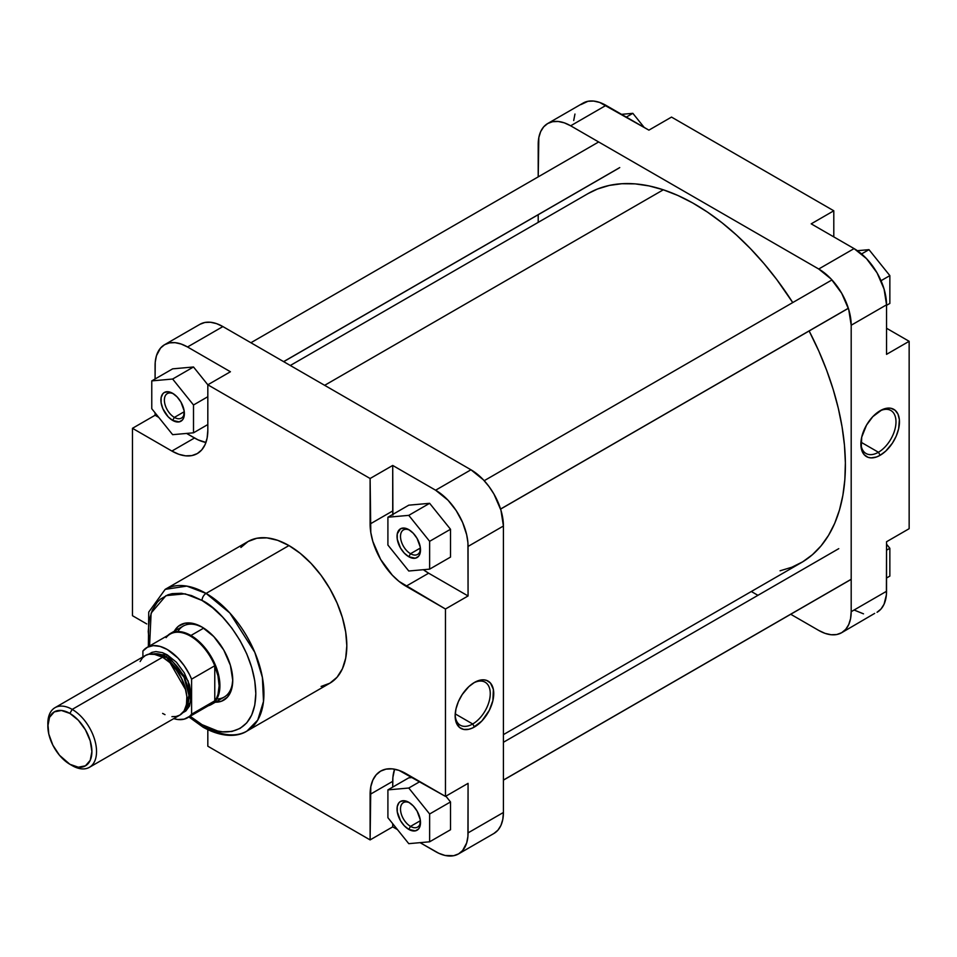 <?xml version="1.0" encoding="UTF-8"?>
<svg xmlns="http://www.w3.org/2000/svg" width="957" height="957" viewBox="0 0 957 957"><rect width="100%" height="100%" fill="white"/><g stroke="black" fill="none" stroke-linecap="round" stroke-linejoin="round"><path stroke-width="1.44" d="M878.43 452.254A24.834 14.331 120 0 0 895.979 422.348A24.834 14.331 120 0 0 879.28 411.247A24.834 14.331 -60 0 1 890.847 410.481A24.834 14.331 -60 0 1 894.651 430.375A24.834 14.331 -60 0 1 878.43 452.254L860.941 442.158L878.43 452.254A24.834 14.331 -60 0 1 866.013 453.486A24.834 14.331 -60 0 1 860.893 443.091A24.834 14.331 120 0 0 878.43 452.254L880.165 455.269L878.43 452.254M880.165 410.709A27.286 15.755 -60 0 1 899.46 421.846A27.286 15.755 -60 0 1 880.165 455.269L885.775 451.082L892.414 443.151L896.219 436.105L898.635 428.796L899.377 419.716L898.001 414.166L895.082 410.242L890.895 408.28L887.558 408.137L882.055 409.728L872.784 416.666L866.528 425.111L861.707 437.182L861.24 448.259L864.123 454.635L867.927 457.279L871.073 457.889L876.409 457.015L880.165 455.269A27.286 15.755 -60 0 1 860.869 444.132A27.286 15.755 -60 0 1 880.165 410.709L880.165 410.709M573.71 120.534L574.954 114.05M580.923 104.6L587.981 101.286L593.591 101.059L599.68 102.447L648.906 130.14L671.515 117.089L833.798 210.791L671.515 117.089L648.906 130.14L606.008 105.378A45.9 26.497 -120 0 0 583.064 103.105L547.703 123.525A45.9 26.497 60 0 1 570.659 125.798L606.008 105.378L570.659 125.798L818.725 269.013A45.9 26.497 60 0 1 851.192 325.236L886.541 304.828L886.541 354.353L909.15 341.302L886.541 328.251L909.15 341.302L909.15 528.695L909.15 341.302L886.541 354.353L886.541 304.828A45.9 26.497 -120 0 0 854.087 248.605L866.504 258.629L877.043 272.829L884.077 289.05L886.541 304.828L851.192 325.236L851.192 611.69A45.9 26.497 60 0 1 841.682 632.697A45.9 26.497 60 0 1 818.725 630.424L790.721 614.262L818.725 630.424L825.066 633.367L831.154 634.742L836.765 634.527L841.682 632.697L874.674 613.389M547.703 123.525L543.672 126.862L540.669 131.611L538.827 137.581L538.205 176.866L538.205 144.531A45.9 26.497 60 0 1 547.703 123.525L552.62 121.695L558.242 121.479L564.331 122.855L570.659 125.798L818.725 269.013L854.087 248.605L811.201 223.842L833.798 210.791L833.798 236.893L833.798 210.791L811.201 223.842L854.087 248.605L818.725 269.013L831.154 279.037L841.682 293.249L848.715 309.47L851.192 325.236L851.192 611.69L850.57 618.641L848.715 624.598L845.725 629.347L841.682 632.697M886.541 541.746L886.385 594.859L884.077 604.19L881.074 608.939L877.043 612.289A45.9 26.497 -120 0 0 886.541 591.27L851.192 611.69L886.541 591.27L886.541 541.746L909.15 528.695L886.541 541.746M863.513 613.844L854.087 610.016M757.944 595.326L751.317 591.51L757.944 595.326M538.205 222.371L538.205 214.727L538.205 222.371M886.541 544.174L889.854 548.289L889.854 576.102L886.541 578.016L889.854 576.102L889.854 548.289L886.541 550.191L889.854 548.289L886.541 544.174M857.376 250.698L868.98 249.657L889.854 275.616L889.854 303.441L886.541 305.343L889.854 303.441L889.854 275.616L881.026 280.712L889.854 275.616L868.98 249.657L861.575 253.94L868.98 249.657L857.376 250.698M621.536 114.338L632.852 113.333L644.169 127.401L632.852 113.333L626.321 117.101L632.852 113.333L621.536 114.338M588.077 193.577L597.539 188.996L609.298 185.431L621.883 183.72L635.173 183.876L649.025 185.909L663.321 189.797L324.65 385.324L663.321 189.797L677.915 195.491L692.677 202.944L707.462 212.095L722.116 222.837L736.507 235.075L750.503 248.688L763.949 263.546L776.737 279.516L792.743 302.568A213.124 123.046 -120 0 0 663.321 189.797A213.124 123.046 -120 0 0 588.136 193.541L290.306 365.49M503.418 734.629L801.248 562.68A213.124 123.046 -120 0 0 809.132 330.966L818.869 351.195L826.633 370.215L833.14 389.308L838.308 408.292L842.088 426.978L844.457 445.208L845.378 462.781L844.852 479.541L842.878 495.331L839.48 509.985L834.683 523.371L828.535 535.358L821.106 545.825L812.457 554.677L802.672 561.843L791.846 567.226L780.087 570.791M409.68 530.19A14.14 8.158 -120 0 0 400.516 536.889A14.14 8.158 -120 0 0 410.517 553.72L408.771 556.735A16.604 9.582 60 0 1 397.035 536.41A16.604 9.582 60 0 1 408.771 529.628L413.268 533.252L417.073 538.396L420.29 547.189L419.621 554.629L418.532 556.352L415.29 558.218L408.771 556.735L404.285 553.11L400.469 547.978L397.263 539.186L397.263 533.898L400.469 528.802L404.285 528.073L408.771 529.628A16.604 9.582 60 0 1 420.506 549.964A16.604 9.582 60 0 1 408.771 556.735L410.517 553.72A14.14 8.158 60 0 1 401.27 541.267A14.14 8.158 60 0 1 403.447 529.939A14.14 8.158 60 0 1 409.68 530.19M409.68 802.851A14.14 8.158 -120 0 0 400.516 809.562A14.14 8.158 -120 0 0 410.517 826.393L408.771 829.396A16.604 9.582 60 0 1 397.035 809.072A16.604 9.582 60 0 1 408.771 802.289L413.268 805.914L417.073 811.058L420.29 819.85L419.621 827.291L418.532 829.013L415.29 830.879L408.771 829.396L404.285 825.771L400.469 820.639L397.263 811.847L397.263 806.56L399.009 802.684L400.469 801.476L404.285 800.734L408.771 802.289A16.604 9.582 60 0 1 420.506 822.625A16.604 9.582 60 0 1 408.771 829.396L410.517 826.393A14.14 8.158 60 0 1 401.27 813.928A14.14 8.158 60 0 1 403.447 802.6A14.14 8.158 60 0 1 409.68 802.851M173.54 393.865A14.14 8.158 -120 0 0 164.389 400.564A14.14 8.158 -120 0 0 174.377 417.396L172.643 420.41A16.604 9.582 60 0 1 160.908 400.074A16.604 9.582 60 0 1 172.643 393.303L177.129 396.928L180.945 402.06L184.151 410.852L183.481 418.305L182.404 420.015L179.162 421.881L172.643 420.41L168.145 416.785L162.881 408.747L161.123 402.849L161.123 397.562L162.881 393.686L164.341 392.478L168.145 391.736L172.643 393.303A16.604 9.582 60 0 1 184.378 413.627A16.604 9.582 60 0 1 172.643 420.41L174.377 417.396A14.14 8.158 60 0 1 165.142 404.931A14.14 8.158 60 0 1 167.308 393.602A14.14 8.158 60 0 1 173.54 393.865M170.442 633.462A40.984 23.662 60 0 1 190.933 635.484A40.984 23.662 -120 0 0 167.762 635.484A40.984 23.662 60 0 1 170.442 633.462L183.277 626.045A40.984 23.662 60 0 1 202.908 627.601A40.984 23.662 -120 0 0 177.882 631.536M202.023 627.074L193.111 623.462L184.964 623.198L178.277 626.333L174.33 631.213A43.448 25.085 60 0 1 202.023 627.074L202.023 627.074A43.448 25.085 60 0 1 232.742 680.283L230.41 665.354L223.747 650.006L213.782 636.561L202.023 627.074M455.173 714.819A24.834 14.331 120 0 0 472.698 723.982L474.445 726.997A27.286 15.755 -60 0 1 455.149 715.848A27.286 15.755 -60 0 1 474.445 682.437L468.846 686.624L462.207 694.555L458.403 701.601L455.975 708.91L455.149 715.848L455.975 721.841L459.527 727.464L463.726 729.425L468.846 729.27L472.555 727.978L481.826 721.04L489.362 710.238L492.903 700.524L493.369 689.435L490.486 683.071L486.682 680.427L483.536 679.817L480.043 680.152L474.445 682.437A27.286 15.755 -60 0 1 493.74 693.574A27.286 15.755 -60 0 1 474.445 726.997L472.698 723.982A24.834 14.331 -60 0 1 460.293 725.215A24.834 14.331 -60 0 1 455.173 714.819M455.221 713.886L472.698 723.982L455.221 713.886M202.023 600.446C217.765 607.025 255.076 647.207 255.818 693.598C255.076 739.151 217.765 736.232 202.023 724.652A5.742 3.314 120 0 0 203.219 727.284A5.742 3.314 -60 0 1 202.023 724.652L190.144 716.267L202.023 724.652L217.646 730.992L222.61 731.818L231.905 731.447L240.063 728.421L246.75 722.87L251.715 715.011L254.777 705.118L255.818 693.598L254.777 680.894L251.715 667.472L246.75 653.858L240.063 640.592L231.905 628.163L222.61 617.05L212.514 607.695L202.023 600.446A5.742 3.314 -60 0 1 206.078 593.412A5.742 3.314 120 0 0 202.023 600.446L191.532 595.577L181.447 593.28L172.14 593.651L167.906 594.835L160.453 599.142L157.307 602.228L152.33 610.087L149.268 619.98L148.239 631.5L149.567 645.987L151.122 613.078L165.956 595.649L185.108 593.818L202.023 600.446M246.99 731.052L257.756 720.071L263.51 701.433L262.385 677.412L254.789 652.291L229.836 613.006L206.078 593.412A81.8 47.228 60 0 1 259.526 665.498A81.8 47.228 60 0 1 246.99 731.052A81.8 47.228 60 0 1 206.078 726.997A5.742 3.314 -60 0 1 203.219 727.284C224.716 739.103 239.896 735.777 246.99 731.052L329.866 683.202A81.8 47.228 -120 0 0 342.415 617.648A81.8 47.228 -120 0 0 288.966 545.562L206.078 593.412L288.966 545.562A81.8 47.228 -120 0 0 248.066 541.506L240.877 547.476M420.398 820.675L410.517 826.393L420.398 820.675M184.258 411.689L174.377 417.396L184.258 411.689M420.398 548.014L410.517 553.72L420.398 548.014M392.837 514.376A50.817 29.344 -120 0 1 392.717 510.954L370.108 524.005L392.717 510.954L392.717 465.449L370.108 478.5L392.717 465.449L435.614 490.211L470.964 469.791L483.381 479.816L489.003 486.527L493.92 494.027L500.954 510.248L503.418 526.015L503.418 812.469L502.796 819.419L500.954 825.389L497.951 830.138L493.92 833.475A45.9 26.497 -120 0 0 503.418 812.469L503.418 526.015L468.069 546.423L503.418 526.015A45.9 26.497 -120 0 0 470.964 469.791L435.614 490.211A45.9 26.497 60 0 1 468.069 546.423L468.069 595.96L428.652 573.195L468.069 595.96L445.46 609.011L406.043 586.246L428.652 573.195A50.817 29.344 -120 0 1 423.377 569.702L428.652 573.195L406.043 586.246A50.817 29.344 60 0 1 370.108 524.005L370.108 478.5L207.825 384.798L230.422 371.747L187.536 346.984L230.422 371.747L207.825 384.798L193.505 366.986L172.643 379.032L151.768 380.898L151.768 408.711L172.643 434.669L193.505 432.815L193.505 404.99L172.643 379.032L193.505 366.986L172.643 368.852L151.768 380.898L151.768 408.711L172.643 434.669L193.505 432.815L193.505 404.99L172.643 379.032L151.768 380.898L172.643 368.852L193.505 366.986L207.825 384.798L207.825 430.315A50.817 29.344 60 0 1 197.298 453.57A50.817 29.344 60 0 1 171.889 451.058L132.473 428.305L132.473 615.698L146.744 623.94L132.473 615.698L132.473 428.305L171.889 451.058L194.486 438.007L186.567 433.425L198.015 439.837L205.946 442.457A50.817 29.344 -120 0 1 194.486 438.007L171.889 451.058L178.899 454.312L185.634 455.843L191.855 455.592L197.298 453.57L201.771 449.862L205.085 444.61L207.131 438.007L207.825 430.315L207.825 384.798L370.108 478.5L370.802 532.499L372.847 541.471L380.635 559.426L392.298 575.157L399.033 581.401L445.46 609.011L445.46 796.403L399.033 770.397L392.298 768.866L386.09 769.117L380.635 771.127L376.173 774.835L372.847 780.099L370.802 786.702L370.108 839.911L207.825 746.209L207.825 729.736L207.825 746.209L370.108 839.911L392.717 826.86L397.466 829.599L392.717 826.86L370.108 839.911L370.108 794.394A50.817 29.344 60 0 1 380.635 771.127A50.817 29.344 60 0 1 406.043 773.651L445.46 796.403L445.46 609.011L468.069 595.96L467.913 542.667L466.669 534.748L462.602 522.45L456.202 510.607L448.032 500.236L435.614 490.211L392.717 465.449L392.896 515.129M199.941 324.303L204.858 322.473L210.468 322.258L216.557 323.633L222.897 326.576L470.964 469.791L222.897 326.576L187.536 346.984L181.208 344.053L175.119 342.666L169.509 342.893L164.58 344.711L160.549 348.061L156.47 355.657L155.237 362.141L155.082 378.984L155.082 365.73A45.9 26.497 60 0 1 164.58 344.711A45.9 26.497 60 0 1 187.536 346.984L222.897 326.576A45.9 26.497 -120 0 0 199.941 324.303L164.58 344.711M155.082 412.826L155.082 415.254L158.718 417.36L155.082 415.254L155.082 412.826M394.595 769.201L392.896 777.383L392.717 787.109L392.717 781.343L370.108 794.394L392.717 781.343A50.817 29.344 -120 0 1 394.595 769.201M392.717 823.69L392.717 826.86L392.717 823.69M420.087 842.662L438.785 853.273L445.029 855.45L453.642 855.714L458.559 853.895L462.602 850.546L466.669 842.95L467.913 836.466L468.069 783.352L445.46 796.403L468.069 783.352L468.069 832.877A45.9 26.497 60 0 1 458.559 853.895A45.9 26.497 60 0 1 435.614 851.622L420.087 842.662M408.771 777.838L412.706 777.491L408.771 777.838L387.908 789.884L387.908 817.709L408.771 843.667L429.633 841.801L429.633 813.988L408.771 788.03L387.908 789.884L387.908 817.709L408.771 843.667L429.633 841.801L450.508 829.755L429.633 841.801L429.633 813.988L450.508 801.942L450.508 829.755L450.508 801.942L429.633 813.988L408.771 788.03L419.86 781.63L408.771 788.03L387.908 789.884L408.771 777.838M445.866 796.164L450.508 801.942L445.866 796.164M408.771 505.176L429.633 503.31L450.508 529.269L450.508 557.094L429.633 569.14L429.633 541.315L408.771 515.356L387.908 517.223L387.908 545.047L408.771 571.006L429.633 569.14L450.508 557.094L450.508 529.269L429.633 541.315L450.508 529.269L429.633 503.31L408.771 515.356L429.633 503.31L408.771 505.176L387.908 517.223L387.908 545.047L408.771 571.006L429.633 569.14L429.633 541.315L408.771 515.356L387.908 517.223L408.771 505.176M420.47 548.899A14.14 8.158 60 0 1 417.587 554.426A14.14 8.158 60 0 1 410.517 553.72A14.14 8.158 -120 0 0 420.47 548.899M184.342 412.563A14.14 8.158 60 0 1 181.447 418.089A14.14 8.158 60 0 1 174.377 417.396A14.14 8.158 -120 0 0 184.342 412.563M420.47 821.561A14.14 8.158 60 0 1 417.587 827.087A14.14 8.158 60 0 1 410.517 826.393A14.14 8.158 -120 0 0 420.47 821.561M503.418 812.469L468.069 832.877L503.418 812.469M148.359 646.681L148.742 612.073L165.178 589.356A81.8 47.228 60 0 1 206.078 593.412L186.806 586.103L165.178 589.356L248.066 541.506L256.835 538.265L266.836 537.858L277.686 540.322L288.966 545.562L300.247 553.361L311.109 563.422L321.109 575.372L329.866 588.734L337.067 603.018L342.415 617.648L345.704 632.075L346.817 645.748L345.704 658.141L342.415 668.764L337.067 677.233L329.866 683.202L321.109 686.444M215.313 702.199L221.51 701.218L227.563 697.007L231.427 689.818L232.742 680.283A43.448 25.085 60 0 1 215.313 702.199M216.808 698.957A40.984 23.662 -120 0 0 232.73 679.255A40.984 23.662 60 0 1 224.261 697.043L211.425 704.448A40.984 23.662 60 0 1 208.327 705.764A40.984 23.662 -120 0 0 218.423 674.23A40.984 23.662 -120 0 0 190.933 635.484L203.721 628.103L190.933 635.484A40.984 23.662 60 0 1 217.706 671.599A40.984 23.662 60 0 1 211.425 704.448M132.473 428.305L155.082 415.254L132.473 428.305M473.548 682.975A24.834 14.331 -60 0 1 485.115 682.209A24.834 14.331 -60 0 1 488.919 702.103A24.834 14.331 -60 0 1 472.698 723.982A24.834 14.331 120 0 0 490.259 694.064A24.834 14.331 120 0 0 473.548 682.975M193.505 432.815L207.825 424.549L193.505 432.815M193.505 404.99L207.825 396.724L193.505 404.99M170.143 662.926L185.766 689.973A32.382 18.697 60 0 0 170.143 662.926M148.658 654.277L151.996 652.351L155.907 651.585L162.558 652.674L167.248 654.851A1.639 0.945 -60 0 1 166.087 656.861L164.018 658.057L166.087 656.861A32.382 18.697 -120 0 1 186.268 682.473A32.382 18.697 -120 0 1 185.144 708.958L188.96 695.284L184.019 677.209L166.087 656.861A1.639 0.945 120 0 0 167.248 654.851L188.134 680.917L190.814 701.828L182.62 712.869M47.874 724.844A34.428 19.882 60 0 1 54.98 707.69A34.428 19.882 60 0 1 72.194 709.4A34.428 19.882 60 0 1 94.683 739.737A34.428 19.882 60 0 1 89.408 767.323A34.428 19.882 60 0 1 72.194 765.612L69.873 764.284A31.15 17.98 60 0 1 69.873 764.272A31.15 17.98 60 0 1 47.85 726.124A31.15 17.98 60 0 1 69.873 713.408L72.194 709.4A34.428 19.882 -120 0 0 47.85 723.456L48.795 734.055L52.85 745.156L59.49 755.276L69.873 764.284L78.307 767.203L85.448 765.815L90.221 760.325L91.896 751.556L90.221 740.862L85.448 729.856L78.307 720.214L69.873 713.408L61.451 710.489L54.298 711.876L49.525 717.367L47.85 726.124M166.087 637.649A40.577 23.423 60 0 1 190.431 636.118A40.577 23.423 -120 0 0 170.143 634.108L146.959 647.482A40.577 23.423 60 0 1 191.591 679.147L214.775 665.761A40.577 23.423 -120 0 0 190.431 636.118A40.577 23.423 60 0 1 214.775 665.761A40.577 23.423 60 0 1 214.775 700.835L191.591 714.209A40.577 23.423 60 0 1 187.536 717.762A40.577 23.423 60 0 1 173.731 718.635L177.894 719.532L184.222 719.138L189.486 716.41L191.591 714.209L191.591 679.147L189.486 674.518L184.222 665.725L177.894 657.997L167.248 649.492L160.058 646.406L153.335 645.616L147.486 647.195L142.904 651.035A40.577 23.423 60 0 1 146.959 647.482M187.536 717.762L210.719 704.376A40.577 23.423 -120 0 0 214.775 700.835A40.577 23.423 60 0 1 205.611 706.122M166.087 656.861A32.382 18.697 -120 0 0 153.395 653.966L166.087 656.861M162.618 657.196A34.428 19.882 -120 0 0 145.404 655.485L149.089 654.121L153.299 653.954L162.618 657.196L72.194 709.4L162.618 657.196L169.676 662.483L176.136 669.744L181.435 678.334L185.108 687.533L186.842 696.54L186.483 704.567L184.079 710.955L179.82 715.118A34.428 19.882 -120 0 0 185.108 687.533A34.428 19.882 -120 0 0 162.618 657.196M140.117 661.562L142.378 657.997L145.404 655.485L54.98 707.69M89.408 767.323L179.82 715.118L176.136 716.482L171.925 716.649M164.999 714.652L162.618 713.42M142.904 651.035L142.904 656.933L142.904 651.035M148.754 654.193L167.248 654.851L176.459 662.28L184.258 672.807L189.474 684.829L191.304 696.517L189.474 706.087L185.849 710.979L182.512 712.905M214.775 665.761L214.775 700.835L191.591 714.209L191.591 679.147L214.775 665.761L214.775 700.835L216.653 697.832L218.017 694.28L219.129 685.81L218.017 676.049L214.775 665.761M72.194 765.612A34.428 19.882 -120 0 0 96.537 751.556A34.428 19.882 -120 0 0 72.194 709.4L69.873 713.408A31.15 17.98 60 0 1 91.896 751.556A31.15 17.98 60 0 1 69.873 764.284L72.194 765.612L69.873 764.272M283.619 361.626L619.741 167.571L283.619 361.626M500.583 509.028L848.345 308.25L500.583 509.028M503.418 780.051L851.192 579.272L503.418 780.051M493.92 833.475L458.559 853.895M203.219 727.284L188.936 716.96M250.901 342.738L598.663 141.959M283.691 361.674L619.023 168.061M484.206 480.701L831.968 279.923M500.595 509.1L848.369 308.321M503.418 742.273L838.763 548.66M503.418 780.134L851.192 579.356"/></g></svg>
